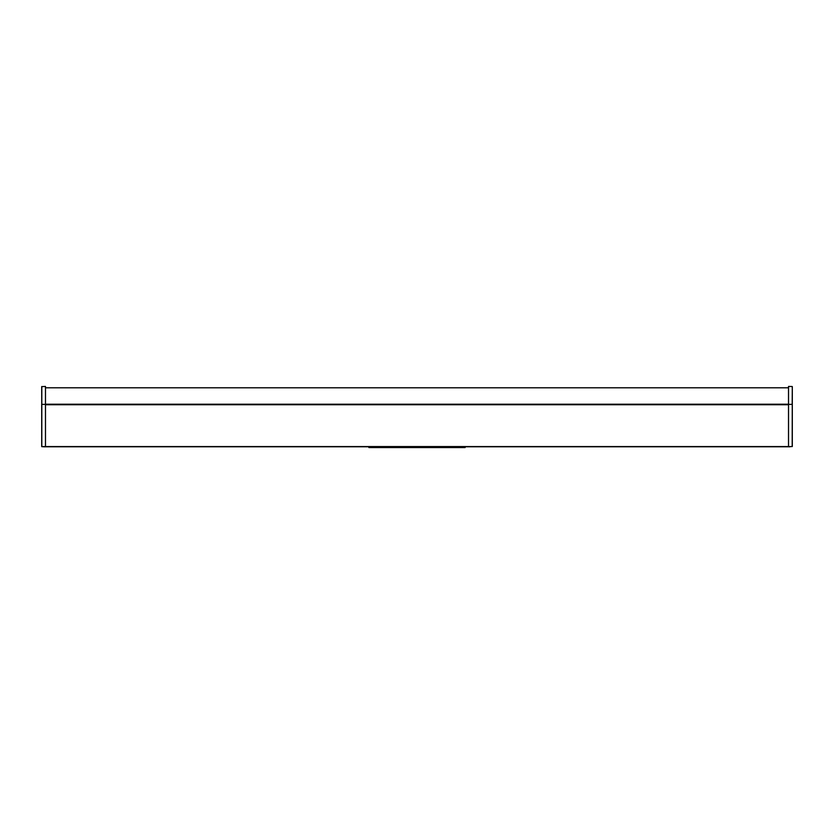 <?xml version="1.0" encoding="UTF-8"?>
<svg xmlns="http://www.w3.org/2000/svg" width="834" height="834" viewBox="0 0 834 834"><rect width="100%" height="100%" fill="white"/><g stroke="black" fill="none" stroke-linecap="round" stroke-linejoin="round"><path stroke-width="1.25" d="M788.516 404.563L45.484 404.563L788.516 404.542M788.516 446.784L465.122 446.784L465.122 447.556L368.878 447.556L368.878 446.784L45.484 446.784M41.804 386.517L41.804 446.534L41.7 386.622L45.484 386.444L45.484 404.365L41.7 404.365L41.7 446.638L43.994 446.784M41.804 446.534L45.484 446.597L45.484 404.365L788.516 404.396L788.516 446.597L792.196 446.534L792.3 386.622L792.3 446.534L792.3 404.365M45.484 446.597L41.7 446.534M44.077 446.784L45.484 446.805L44.077 446.784M792.196 386.517L788.516 386.444L788.516 404.365L792.196 404.365L792.3 386.622M790.006 446.784L788.516 446.597M788.516 446.805L789.923 446.784L788.516 446.805M465.122 446.784L438.392 446.784L438.392 447.556M438.392 446.784L368.878 446.784M788.516 404.751L45.484 404.751M45.484 446.565L788.516 446.565M788.516 404.209L45.484 404.209M395.608 446.784L395.608 447.556M788.516 387.789L45.484 387.789"/></g></svg>
